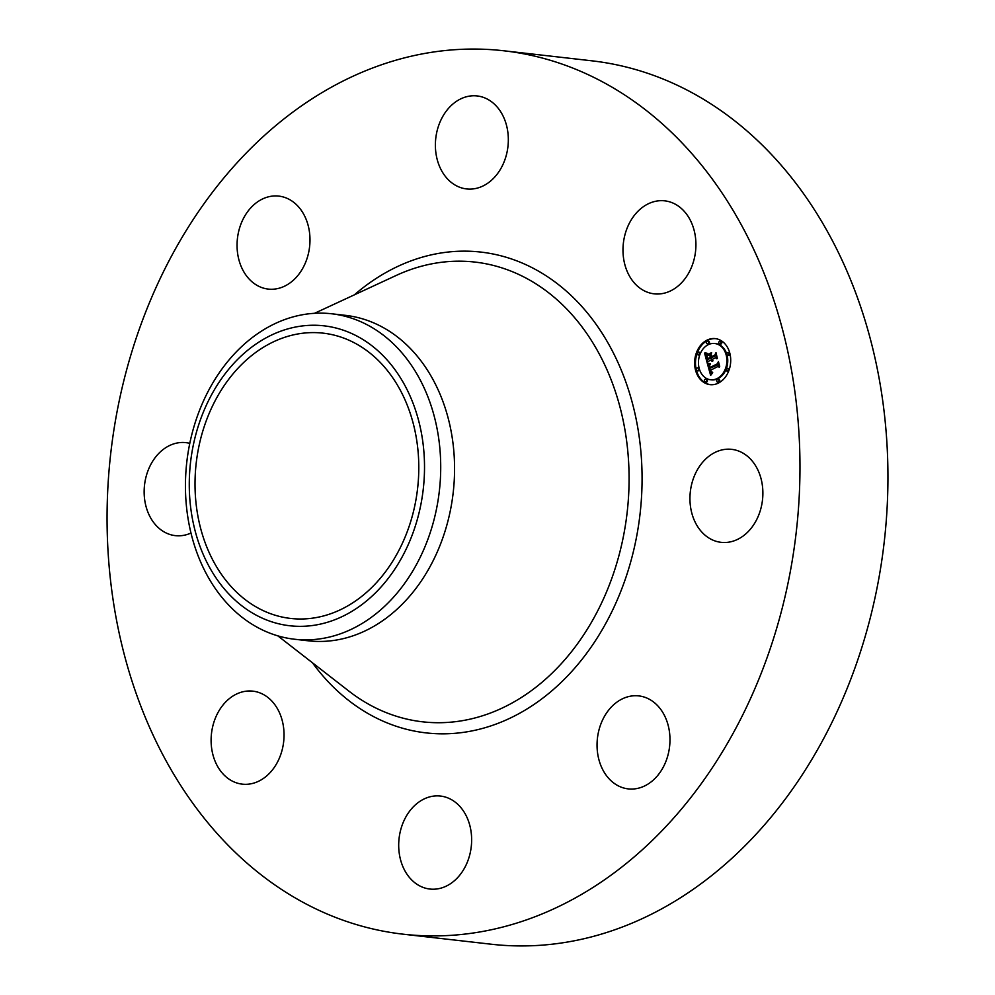 <?xml version="1.0" encoding="UTF-8"?>
<svg xmlns="http://www.w3.org/2000/svg" width="995" height="995" viewBox="0 0 995 995"><rect width="100%" height="100%" fill="white"/><g stroke="black" fill="none" stroke-linecap="round" stroke-linejoin="round"><path stroke-width="1.49" d="M746.001 455.101A46.79 36.317 96.5 0 1 760.59 509.589A46.79 36.317 96.5 0 1 721.126 542.337A46.79 36.317 96.5 0 1 706.823 536.591A46.79 36.317 96.5 0 1 692.234 482.102A46.79 36.317 96.5 0 1 731.711 449.354A46.79 36.317 96.5 0 1 746.001 455.101M503.806 50.782L591.776 60.807A444.554 345.004 96.5 0 1 833.698 718.813A444.554 345.004 96.5 0 1 491.194 944.218L403.224 934.193A444.554 345.004 96.5 0 1 161.302 276.187A444.554 345.004 96.5 0 1 503.806 50.782A444.554 345.004 96.5 0 1 745.728 708.801A444.554 345.004 96.5 0 1 403.224 934.193M237.917 255.305A46.79 36.317 96.5 0 1 278.811 196.102A46.79 36.317 96.5 0 1 309.122 229.882A46.79 36.317 96.5 0 1 268.227 289.085A46.79 36.317 96.5 0 1 237.917 255.305M465.934 865.314A46.79 36.317 96.5 0 1 429.877 889.045A46.79 36.317 96.5 0 1 404.405 819.78A46.79 36.317 96.5 0 1 440.462 796.05A46.79 36.317 96.5 0 1 465.934 865.314M441.096 119.661A46.79 36.317 96.5 0 1 477.152 95.943A46.79 36.317 96.5 0 1 502.624 165.207A46.79 36.317 96.5 0 1 466.568 188.926A46.79 36.317 96.5 0 1 441.096 119.661M255.466 782.555A46.79 36.317 96.5 0 1 242.282 784.147A46.79 36.317 96.5 0 1 211.127 742.021A46.79 36.317 96.5 0 1 239.671 692.731A46.79 36.317 96.5 0 1 252.867 691.152A46.79 36.317 96.5 0 1 284.023 733.278A46.79 36.317 96.5 0 1 255.466 782.555M651.563 202.42A46.79 36.317 96.5 0 1 664.747 200.841A46.79 36.317 96.5 0 1 695.903 242.967A46.79 36.317 96.5 0 1 667.359 292.244A46.79 36.317 96.5 0 1 654.163 293.836A46.79 36.317 96.5 0 1 623.007 251.71A46.79 36.317 96.5 0 1 651.563 202.42M190.978 533.046A46.79 36.317 96.5 0 1 175.319 535.633A46.79 36.317 96.5 0 1 161.028 529.887A46.79 36.317 96.5 0 1 146.439 475.399A46.79 36.317 96.5 0 1 185.903 442.638A46.79 36.317 96.5 0 1 189.784 443.36M669.113 729.683A46.79 36.317 96.5 0 1 628.218 788.886A46.79 36.317 96.5 0 1 597.908 755.106A46.79 36.317 96.5 0 1 638.802 695.903A46.79 36.317 96.5 0 1 669.113 729.683M401.271 545.658A143.566 111.415 96.5 0 1 290.652 618.442A143.566 111.415 96.5 0 1 212.532 405.948A143.566 111.415 96.5 0 1 323.139 333.151A143.566 111.415 96.5 0 1 401.271 545.658M413.671 404.89A150.941 117.136 -83.5 0 0 257.556 342.989A150.941 117.136 -83.5 0 0 200.119 546.715A150.941 117.136 -83.5 0 0 356.235 608.604A150.941 117.136 -83.5 0 0 413.671 404.89M331.596 313.773A163.789 127.099 -83.5 0 1 428.944 399.555A163.789 127.099 96.5 0 1 420.736 556.193A163.789 127.099 -83.5 0 1 294.545 639.238A163.789 127.099 -83.5 0 1 197.209 553.444A163.789 127.099 96.5 0 1 205.418 396.806A163.789 127.099 -83.5 0 1 331.596 313.773L345.452 315.353A163.789 127.099 96.5 0 1 434.591 557.772A163.789 127.099 96.5 0 1 308.4 640.817A163.789 127.099 96.5 0 1 301.497 639.785M718.44 383.063A23.159 17.972 96.5 0 1 710.044 384.642A23.159 17.972 96.5 0 1 694.684 365.028A23.159 17.972 96.5 0 1 706.885 340.203A23.159 17.972 96.5 0 1 715.281 338.611A23.159 17.972 96.5 0 1 730.641 358.237A23.159 17.972 96.5 0 1 718.44 383.063M715.716 338.673A23.159 17.972 -83.5 0 0 707.768 340.302A23.159 17.972 -83.5 0 0 697.346 352.74M697.134 353.324A23.159 17.972 -83.5 0 0 710.48 384.692M711.039 379.804A18.246 14.166 -83.5 0 0 711.475 379.866A18.246 14.166 -83.5 0 0 718.091 378.61A18.246 14.166 -83.5 0 0 726.076 369.406M726.263 368.909A18.246 14.166 -83.5 0 0 715.604 343.598A18.246 14.166 -83.5 0 0 715.169 343.561M697.669 370.675A1.405 1.095 -83.5 0 0 699.336 369.244A1.405 1.095 -83.5 0 0 697.955 368.125M707.793 343.797A1.405 1.095 -83.5 0 0 709.472 342.367A1.405 1.095 -83.5 0 0 708.079 341.248M698.49 354.867A1.405 1.095 -83.5 0 0 699.933 354.456M700.132 353.959A1.405 1.095 -83.5 0 0 698.788 352.317M728.24 355.24A1.405 1.095 -83.5 0 0 729.92 353.81A1.405 1.095 -83.5 0 0 728.539 352.69M720.119 343.947A1.405 1.095 -83.5 0 0 721.798 342.516A1.405 1.095 -83.5 0 0 720.405 341.397M718.116 382.117A1.405 1.095 -83.5 0 0 719.795 380.687A1.405 1.095 -83.5 0 0 718.402 379.568M705.791 381.956A1.405 1.095 -83.5 0 0 707.47 380.525A1.405 1.095 -83.5 0 0 706.089 379.406M727.42 371.048A1.405 1.095 -83.5 0 0 728.862 370.625M729.074 370.028A1.405 1.095 -83.5 0 0 727.706 368.498M708.117 344.743A18.246 14.166 96.5 0 1 714.721 343.499A18.246 14.166 96.5 0 1 726.823 358.959A18.246 14.166 96.5 0 1 717.208 378.51A18.246 14.166 96.5 0 1 710.592 379.767A18.246 14.166 96.5 0 1 698.502 364.307A18.246 14.166 96.5 0 1 708.117 344.743M707.544 364.207L710.169 364.419L709.087 366.123L709.472 368.511L717.594 364.531L718.116 363.013L719.273 367.292L718.042 366.434L710.604 370.19L711.214 371.856L712.532 372.317L711.251 372.242L710.044 370.463L710.903 372.777L712.594 372.864L710.641 375.389L707.544 364.207M707.855 363.374L710.405 363.909L707.855 363.374M709.696 365.289L709.908 367.565L717.42 363.772L718.427 361.571L719.708 366.359L718.365 362.192L717.557 364.021L709.771 367.963L709.696 365.289M707.308 363.349L704.696 353.623L707.346 354.033L706.326 356.247L707.084 359.892L710.579 358.125L707.346 359.12L707.059 354.842L707.482 358.785L710.368 357.329L709.982 355.911L708.316 355.053L711.45 353.474L710.629 355.663L711.214 357.814L714.982 355.911L715.629 354.22L716.873 358.822L715.48 357.777L712.271 359.406L712.93 360.712L711.711 359.68L712.644 361.322L711.089 360.003L707.93 361.595L707.308 363.349M704.957 352.678L707.644 353.461L704.957 352.678M708.403 354.232L711.624 352.603L708.838 354.282M711.102 354.767L711.624 356.695L714.82 355.078L716.002 352.603L717.333 358.362L715.952 353.225L714.97 355.265L711.487 357.031L711.102 354.767M712.557 361.085L711.885 361.148M715.48 357.777L716.674 358.113M716.002 355.625L711.214 357.814M711.201 354.133L709.199 355.153L710.704 355.924M711.35 357.827L707.084 359.892M705.617 353.909L706.338 356.546M707.234 359.916L707.793 361.981M711.089 360.003L711.811 360.09M711.189 360.265L711.91 360.352M711.301 360.501L712.047 360.588M711.425 360.7L712.209 360.787M711.562 360.874L712.395 360.974M711.711 361.023L712.594 361.123M714.982 355.911L715.865 356.011M708.316 355.053L709.199 355.153M709.982 355.911L710.716 355.999M710.368 357.329L711.102 357.404M710.43 357.553L711.164 357.64M710.579 358.125L711.462 358.225M706.288 354.009L707.171 354.108M706.176 354.009L707.047 354.108M708.44 364.357L709.049 366.558M709.597 368.523L710.119 370.451M710.691 372.503L711.263 374.543M718.042 366.434L719.099 366.657M718.514 364.518L709.472 368.511M709.572 364.456L708.925 364.431M711.599 373.088L712.42 373.187M711.164 372.155L712.034 372.267M711.251 372.242L712.121 372.341M711.437 372.354L712.059 372.428M712.072 372.167L712.706 372.242M717.594 364.531L718.477 364.63M709.174 364.456L710.057 364.556M709.049 364.444L709.932 364.543M707.818 363.672L708.689 363.772M709.758 363.648L708.913 363.598M707.98 363.735L708.863 363.834M708.166 363.784L709.049 363.884M708.365 363.834L709.174 363.921M709.447 363.635L710.33 363.735M709.174 363.623L710.057 363.722M705.766 352.989L707.072 353.511M704.87 352.914L705.754 353.014M705.169 353.063L706.052 353.163M705.467 353.188L706.35 353.287M705.754 353.3L706.637 353.399M706.04 353.374L706.923 353.486M697.022 368.05A1.405 1.095 96.5 0 1 697.719 370.65A1.405 1.095 96.5 0 1 697.022 368.05M707.146 341.173A1.405 1.095 96.5 0 1 707.855 343.772A1.405 1.095 96.5 0 1 707.146 341.173M697.856 352.242A1.405 1.095 96.5 0 1 698.552 354.842A1.405 1.095 96.5 0 1 697.856 352.242M727.606 352.616A1.405 1.095 96.5 0 1 728.303 355.203A1.405 1.095 96.5 0 1 727.606 352.616M719.472 341.322A1.405 1.095 96.5 0 1 720.169 343.922A1.405 1.095 96.5 0 1 719.472 341.322M718.179 382.092A1.405 1.095 96.5 0 1 717.47 379.493A1.405 1.095 96.5 0 1 718.179 382.092M705.853 381.931A1.405 1.095 96.5 0 1 705.144 379.331A1.405 1.095 96.5 0 1 705.853 381.931M727.469 371.011A1.405 1.095 96.5 0 1 726.773 368.424A1.405 1.095 96.5 0 1 727.469 371.011M314.519 313.313L396.172 275.466A231.362 179.548 96.5 0 1 592.336 341.981A231.362 179.548 96.5 0 1 600.856 604.525A231.362 179.548 96.5 0 1 348.859 691.077L277.804 635.842M354.344 294.856A241.972 187.781 96.5 0 1 587.734 313.375A241.972 187.781 96.5 0 1 612.559 610.221A241.972 187.781 96.5 0 1 312.455 662.782M294.545 639.238L308.4 640.817M714.721 343.499L715.604 343.598M710.592 379.767L711.475 379.866M697.532 367.951L698.415 368.063M697.209 370.749L698.092 370.849M707.656 341.074L708.539 341.173M707.346 343.872L708.216 343.971M698.353 352.155L699.236 352.255M698.042 354.941L698.925 355.041M728.116 352.516L728.987 352.616M727.793 355.302L728.676 355.402M719.982 341.235L720.865 341.335M719.659 344.021L720.542 344.121M717.669 382.179L718.539 382.279M717.98 379.394L718.863 379.493M705.343 382.03L706.226 382.13M705.654 379.244L706.537 379.344M726.959 371.11L727.842 371.21M727.283 368.324L728.166 368.424"/></g></svg>
